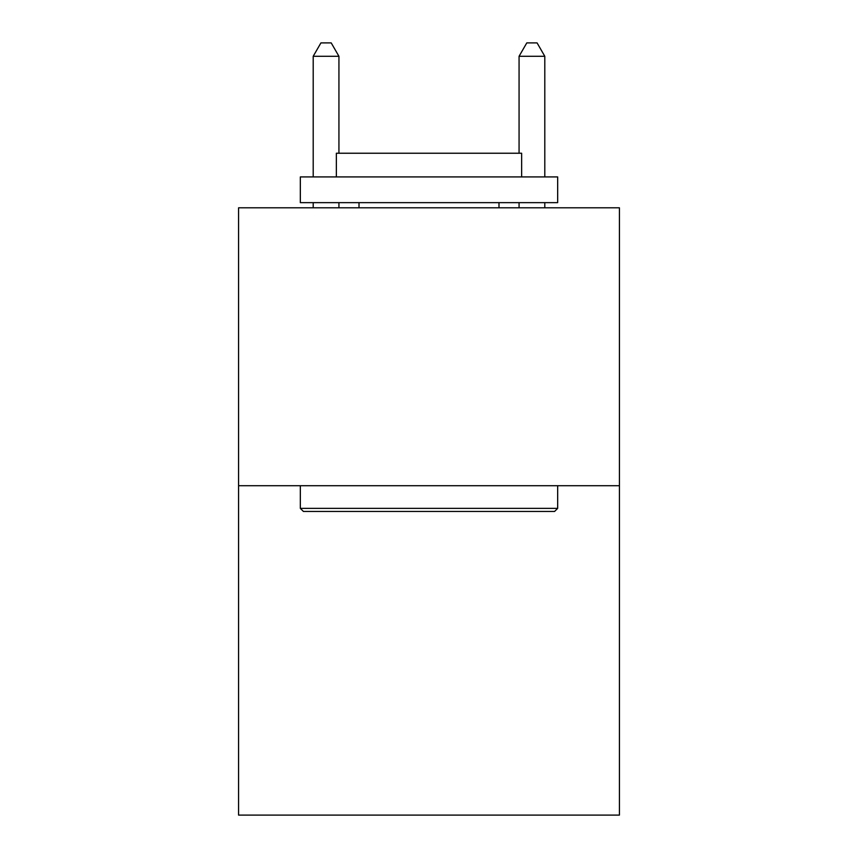 <?xml version="1.0" encoding="UTF-8"?>
<svg xmlns="http://www.w3.org/2000/svg" width="858" height="858" viewBox="0 0 858 858"><rect width="100%" height="100%" fill="white"/><g stroke="black" fill="none" stroke-linecap="round" stroke-linejoin="round"><path stroke-width="1.29" d="M619.422 485.714L619.422 207.797L238.578 207.797L238.578 815.1L619.422 815.1L619.422 485.714L238.578 485.714M554.579 511.454L303.421 511.454L300.332 508.365L557.668 508.365L554.579 511.454M300.332 176.92L557.668 176.92L557.668 202.649L300.332 202.649L300.332 176.92M521.643 176.92L521.643 153.239L336.357 153.239L336.357 176.92M300.332 485.714L300.332 508.365M557.668 485.714L557.668 508.365M359.009 202.649L359.009 207.797M498.991 202.649L498.991 207.797M338.931 153.239L338.931 56.285L313.202 56.285L313.202 176.92M313.202 202.649L313.202 207.797M338.931 202.649L338.931 207.797M313.202 56.285L320.924 42.9L331.209 42.9L338.931 56.285M544.798 207.797L544.798 202.649M544.798 176.92L544.798 56.285L519.069 56.285L519.069 153.239M519.069 207.797L519.069 202.649M519.069 56.285L526.791 42.9L537.076 42.9L544.798 56.285"/></g></svg>
